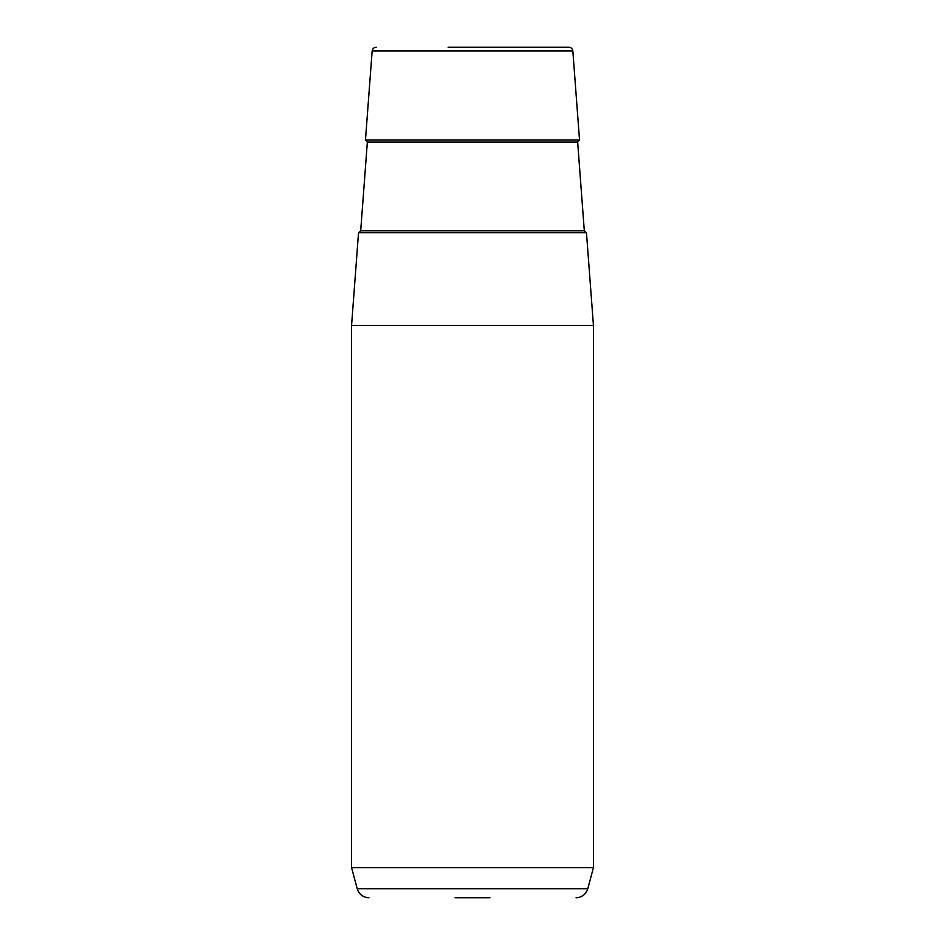 <?xml version="1.0" encoding="UTF-8"?>
<svg xmlns="http://www.w3.org/2000/svg" width="945" height="945" viewBox="0 0 945 945"><rect width="100%" height="100%" fill="white"/><g stroke="black" fill="none" stroke-linecap="round" stroke-linejoin="round"><path stroke-width="1.42" d="M586.467 232.671L358.533 232.671L351.575 325.375L593.425 325.375L586.467 232.671M593.425 867.664L587.766 888.784L357.234 888.784L351.575 867.664L593.425 867.664L593.425 325.375M557.03 47.25L496.893 47.25M448.107 47.25L568.831 47.25C571.134 47.451 572.481 48.691 572.847 50.983L372.153 50.983L365.479 139.954L579.521 139.954L572.847 50.983M455.077 897.75L489.923 897.75M584.305 230.804L577.655 142.116L367.345 142.116L360.695 230.804L584.305 230.804L586.325 232.671M351.575 867.664L351.575 325.375M372.153 50.983C372.519 48.691 373.866 47.451 376.169 47.25M357.234 888.784C359.112 894.407 363.01 897.396 368.916 897.75M587.766 888.784C585.888 894.407 581.99 897.396 576.084 897.75M360.695 230.804L358.675 232.671M367.345 142.116L365.479 139.954M577.655 142.116L579.521 139.954"/></g></svg>
